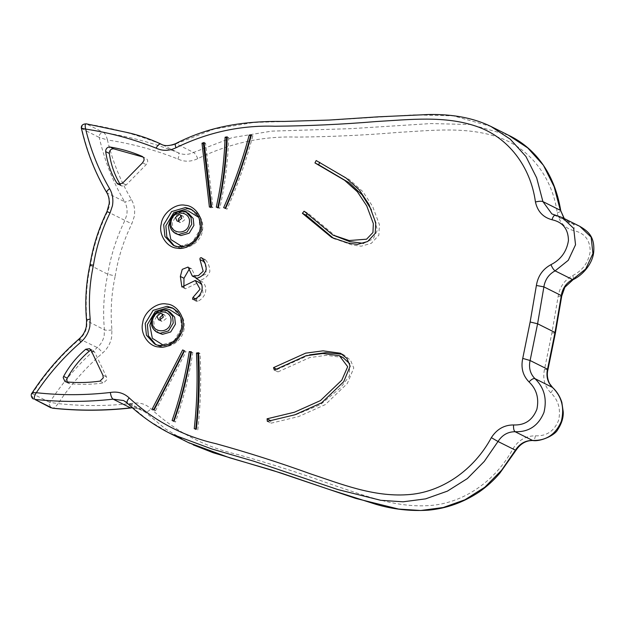 <?xml version="1.0" encoding="UTF-8"?>
<svg xmlns="http://www.w3.org/2000/svg" width="625" height="625" viewBox="0 0 625 625"><rect width="100%" height="100%" fill="white"/><g stroke="black" fill="none" stroke-linecap="round" stroke-linejoin="round"><path stroke-width="0.47" stroke-dasharray="3.12 2.34" d="M217.844 207.43L217.742 207.891L219.836 208.242L222.289 196.156C225.93 176.695 228.07 157.164 228.719 137.57L227.266 136.844M217.742 207.891L216.289 207.172M173.562 421.141L172.102 420.461M173.547 421.18L175.477 422.078C182.023 403.25 187.117 384.109 190.766 364.641L192.836 352.508L191.383 351.781M67.18 381.969L69.719 383.672C80.953 384.789 92.258 384.539 103.633 382.93L106.938 379.625L106.453 376.891L94.844 352.453L93.188 350.5L91.055 350.234M120.273 184.57L121.789 186.109L126.195 184.953L146.172 164.625L147.641 162.148C147.875 160.281 147.227 158.953 145.695 158.156L143.109 157.07M181.445 215.914L183.117 216.195L184.734 219.758L180.906 222.766L178.742 221.32M177.766 234.625L173.008 229.539L172.266 222.562L176.977 214.766L185.258 212.359L188.406 213.32M162.961 314.688L164.625 314.977L166.25 318.539L162.414 321.547L160.258 320.102M159.281 333.406L154.516 328.32L153.781 321.344L158.484 313.547L166.773 311.141L169.922 312.102M89.914 265.148L107.766 274.227L115.219 276C118.117 257.867 123.648 240.477 131.797 223.844L134.195 216.695C135.289 210.438 134.352 204.703 131.383 199.508C120.57 181.117 112.586 161.266 107.414 139.961C131.805 143.641 155.289 149.992 177.859 159.016C184.32 162.031 190.953 161.906 197.766 158.641C230.094 143.047 263.195 135.867 297.078 137.102C330.656 136.789 364.281 135.234 397.969 132.422C431.297 130.508 466.078 126.32 497.727 137.055C529.766 147.555 552.523 177.586 557.219 212.867C559.352 222.344 564.867 228.258 573.773 230.617C584.648 233.031 590.125 240.008 590.211 251.547C588.367 262.594 582.547 270.586 572.742 275.523C564.555 279.969 559.688 286.906 558.164 296.344L551.914 332.875L544.516 369.266C542.523 378.633 544.617 386.477 550.797 392.797C558.367 400.047 560.984 409.18 558.641 420.18C554.297 431.086 546.539 436.305 535.375 435.828C526.023 435.812 518.609 440.039 513.117 448.523C495.578 481.117 463.172 503.625 428.898 505.586C394.891 507.828 363.188 494.984 332.07 484.656C300.945 473.391 269.398 463.328 237.438 454.469C204.375 446.805 175.555 431.578 150.953 408.773C145.656 403.922 139.383 402.117 132.133 403.352C107.336 406.203 82.656 406.281 58.078 403.586C70.789 384.609 85.648 367.734 102.664 352.969C107.391 348.773 110.375 343.555 111.625 337.312L111.953 329.898C110.266 311.977 111.352 294.016 115.219 276M309.609 354.867L277.148 369.445L277.992 371.891L274.367 370.078M277.992 371.891L309.758 357.539L326.555 355.312L343.023 357.547M349.664 363.68L349.43 376.039L340.562 387.75L320.281 404.742L295.852 414.695L270.703 420.617L270.992 423.203L267.359 421.391M277.148 369.445L276.453 369.094M270.992 423.203L298.578 416.578L325.305 404.602L347.344 383.516L353.773 368L350.547 360.242L344.164 355.07L342.328 354.289M205.117 263.562L206.383 273.828L196.922 278.219M195.945 277.891L191.719 268.859L189.578 268.57M201.781 284.586L202.969 292.875L196.539 299.305L196.188 301.031L197.797 301.273C206.945 297.156 209.086 284.383 199.734 280.32C204.555 279.172 207.922 276.258 209.844 271.57C209.852 267.117 208.414 263.219 205.547 259.875L201.914 258.062M205.547 259.875L203.922 259.695L203.445 260.5M199.734 280.32L196.109 278.508M197.797 301.273L194.164 299.461M196.539 299.305L195.195 298.633M183.891 287.438L185.5 288.805L198.883 282.305M333.562 238.375L352.125 244.977L361.18 246.195L371.312 243.32L378.844 235.195L379.414 224.625L372.602 206.336L362.875 191.68L349.766 179.898L316.18 160.539M336.523 236.859L307.727 213.008L304.094 211.195M307.727 213.008L307.031 213.875M371.352 209.742L377.438 230.008L373.203 238.859L363.57 243.352M81.477 128.492L99.266 137.461L99.242 135.844C99.977 133.438 101.5 132.359 103.805 132.602C105.313 133.867 106.516 136.32 107.414 139.961L99.266 137.461C104.5 160.508 112.945 181.922 124.586 201.703L107.164 193C95.539 173.211 87.102 151.797 81.844 128.766L81.82 127.148C82.562 124.742 84.078 123.656 86.383 123.898C112.141 127.883 136.961 134.602 160.852 144.039L178.266 152.734C154.383 143.297 129.562 136.586 103.805 132.602L86.383 123.898M551.914 332.875C554.984 333.227 556.016 333.094 555.008 332.477M131.383 199.508C128.453 201.422 126.188 202.148 124.586 201.703C126.867 205.703 127.586 210.109 126.75 214.922L124.906 220.422C116.5 237.594 110.789 255.523 107.766 274.227C103.812 292.805 102.695 311.344 104.43 329.828L104.172 335.539C103.219 340.336 100.922 344.352 97.281 347.578C78.977 363.477 63.117 381.727 49.695 402.328L58.078 403.586C55.898 406.781 53.953 408.289 52.242 408.109M31.953 393.188L32.281 393.625C45.688 373.008 61.547 354.758 79.859 338.883C83.5 335.656 85.797 331.641 86.758 326.836L87.008 321.133C85.281 302.641 86.391 284.109 90.344 265.531C93.367 246.828 99.078 228.891 107.484 211.719L109.328 206.227C110.164 201.406 109.445 197 107.164 193L106.789 192.672M225.148 208.266L223.664 207.625M225.109 208.352L227.047 209.188C237.594 185.336 246.195 160.859 252.844 135.75L251.391 135.023M252.844 135.75L250.656 135.75M227.047 209.188L225.594 208.461M195.742 429.07L196.336 429.219M197.789 429.945C200.633 404.344 201.383 378.844 200.047 353.445L198.594 352.719M195.703 429.391L194.25 428.672M200.047 353.445L197.906 353.75M175.477 422.078L174.023 421.352M192.836 352.508L190.719 352.312M153.734 409.602L155.477 410.812L154.023 410.086M155.477 410.812L186 351.602L184.547 350.875M186 351.602L184.109 350.664M228.719 137.57L226.562 137.938M219.836 208.242L218.383 207.523M210.75 206.797L210.852 207.781L212.992 207.375L205.555 143.219L204.102 142.492M205.555 143.219L204.258 143.648M212.992 207.375L211.539 206.648M210.852 207.781L209.398 207.063M175.594 233.539L170.828 228.453L170.094 221.477L174.797 213.68L183.086 211.273L186.227 212.234M191.938 209.711L197.805 213.742C202.008 218.516 203.562 224.156 202.461 230.672C200.711 243.586 184.625 252.016 175.125 246.117L172.945 245.031L178.25 246.648L192.211 242.594L200.141 229.453L198.906 217.703L190.875 209.133L193.055 210.219L201.078 218.789L202.32 230.547L194.391 243.68L180.43 247.734L174.055 245.531M184.188 246.328L195.359 241.492L201.289 230.68L198.664 217.344M173.453 308.492L174.57 309L182.594 317.57L183.836 329.32L175.906 342.461L161.945 346.516L155.57 344.312M166.117 345.086L177.055 340.102L182.805 329.461L180.406 316.461M181.656 328.234L180.414 316.484L172.391 307.914L179.312 312.523C183.523 317.297 185.078 322.938 183.977 329.453C182.227 342.367 166.141 350.797 156.641 344.898L154.461 343.812L159.766 345.422L173.727 341.375L181.656 328.234M157.102 332.32L152.344 327.227L151.602 320.258L156.312 312.461L164.594 310.055L167.742 311.016M79.266 338.797L97.281 347.578C98.797 348.508 100.594 350.305 102.664 352.969M107.008 211.484L131.797 223.844M106.453 376.891L102.82 375.078M33.445 399.07L31.664 395.156L32.281 393.625L49.695 402.328L49.086 403.859L50.867 407.773M111.953 329.898C108.594 330.445 106.086 330.422 104.43 329.828L86.586 320.68M170.719 433.75L148.125 420.258L127.578 403.336L145 412.031L165.484 428.93L188.234 442.492M579.742 226.297L573.062 223.945L555.641 215.242L551.867 213.922L569.289 222.617L564.078 218.469M508.328 135.141L470.664 124.531L430.953 123.562L351.234 128.641L271.672 131.141L232.164 137.617L193.578 152.445L176.156 143.75L214.219 129.055L253.859 122.469L333.664 119.945L413.547 114.867L453.305 115.836L490.906 126.438M91.219 350.641L94.844 352.453M69.719 383.672L66.094 381.859M100 381.117L103.633 382.93M182.219 211.203L174.984 214.938L169.914 221.555M163.828 309.961L156.539 313.68L151.422 320.336M126.195 184.953L122.562 183.141M142.547 162.812L146.172 164.625M119.945 184.617L120.469 184.883M573.773 230.617C574.516 227.18 574.281 224.953 573.062 223.945L569.289 222.617L564.266 218.57M160.852 144.039C165.812 146.359 170.922 146.266 176.156 143.75L175.547 143.68M197.766 158.641C196.414 155.492 195.023 153.43 193.578 152.445C188.336 154.961 183.234 155.055 178.266 152.734C179.414 153.719 179.281 155.812 177.859 159.016M132.164 407.625L141.047 409.242L145 412.031C146.555 412.414 148.539 411.328 150.953 408.773M127.336 403.164L123.625 400.547L141.047 409.242L132.312 407.766M557.219 212.867C560.266 211.906 561.297 211.047 560.32 210.297M572.742 275.523C573.789 278.547 573.719 279.891 572.531 279.562M558.164 296.344C561.242 296.469 562.289 296.211 561.312 295.578M544.516 369.266C547.508 369.828 548.516 369.812 547.531 369.227M550.797 392.797C552.914 390.086 553.438 388.258 552.359 387.328M535.375 435.828C534.844 439.195 533.898 440.727 532.547 440.43M513.117 448.523L515.43 450.195M132.133 403.352C132.336 406.664 131.797 408.164 130.523 407.867M179.977 222.484L177.07 221.031M161.492 321.266L158.586 319.812M344.164 355.07L340.539 353.258M191.719 268.859L188.086 267.047M205.148 259.523L201.516 257.711M196.609 301.414L192.977 299.602M185.5 288.805L181.875 286.992M335.352 239.305L331.727 237.492M164.625 314.977L161.727 313.531M183.117 216.195L180.211 214.75M118.164 184.297L121.789 186.109M89.555 348.688L93.188 350.5M68.602 383.352L64.969 381.539M189.727 443.227L193.273 444.906"/><path stroke-width="0.94" d="M220.844 195.438C224.484 175.969 226.625 156.438 227.266 136.844L225.109 137.211C224.461 156.586 222.336 175.906 218.734 195.164L216.289 207.172L218.383 207.523L220.844 195.438M227.234 137.82L226.562 137.938C225.914 157.312 223.789 176.633 220.187 195.883L217.742 207.891M191.297 352.367L190.719 352.312L188.656 364.367C185.047 383.625 180.016 402.562 173.547 421.18M187.203 363.641C183.594 382.898 178.562 401.836 172.102 420.461L174.023 421.352C180.57 402.531 185.664 383.383 189.312 363.914L191.383 351.781L189.266 351.586L187.203 363.641M91.055 350.234L89.367 351.062C80.383 358.664 73.016 367.703 67.258 378.188L66.812 379.438L67.18 381.969M89.367 351.062L85.734 349.25L89.555 348.688L91.219 350.641L102.82 375.078L103.312 377.812L100 381.117C88.625 382.727 77.32 382.977 66.094 381.859L64.969 381.539L63.188 377.625L63.633 376.375L67.258 378.188M105.695 151.609L105.727 150.312C106.398 148.016 107.836 146.922 110.047 147.016C121.148 148.812 131.82 151.922 142.062 156.344C143.594 157.141 144.242 158.469 144.008 160.336L142.547 162.812L122.562 183.141L118.164 184.297L116.836 183.07L120.469 184.883C114.688 175.359 110.977 164.875 109.32 153.422L105.695 151.609C107.344 163.062 111.062 173.547 116.836 183.07M143.109 157.07L113.672 148.828C111.469 148.734 110.031 149.828 109.352 152.125L109.32 153.422M178.742 221.32L178.352 218.922L181.445 215.914M175.453 217.477L177.07 221.031L178 221.312L181.836 218.305L180.211 214.75L179.281 214.469L175.453 217.477M186.227 212.234L188.406 213.32L193.172 218.406L193.906 225.383L189.203 233.18L180.914 235.586L175.594 233.539L178.734 234.492L187.023 232.094L191.727 224.297L190.992 217.32L186.227 212.234C178.57 209.656 173.141 212.695 169.945 221.352C169.273 222.992 169.258 229.836 175.594 233.539M160.258 320.102L159.867 317.703L162.961 314.688M156.961 316.258L158.586 319.812L159.516 320.094L163.344 317.086L161.727 313.531L160.797 313.242L156.961 316.258M167.742 311.016L169.922 312.102L174.68 317.188L175.422 324.164L170.711 331.961L162.43 334.359L157.102 332.32L160.25 333.273L168.539 330.875L173.242 323.078L172.508 316.102L167.742 311.016C160.078 308.438 154.656 311.477 151.461 320.133C150.781 321.773 150.773 328.617 157.102 332.32M490.922 126.445L510.211 139.141L525.945 156.516L536.656 177.844L542.906 201.594L551.867 213.922L562.359 217.617L573.688 228.383L575.531 244.781L568.273 260.305L555.109 270.867L572.531 279.562L585.664 269.039L592.93 253.578L591.133 237.125L579.742 226.297C586.898 230.633 594.805 235.461 593.75 251.516C592.844 263.43 583.008 275.008 573.148 279.633L564.844 287.273L561.742 295.977L555.438 332.859L547.969 369.578C547.469 371.125 546.242 376.961 549.648 383.711L552.602 387.492L534.945 378.625C544.188 387.578 547.195 398.82 543.984 412.344C538.453 425.703 528.828 432.172 515.125 431.734L532.547 440.43C546.172 440.883 555.773 434.461 561.367 421.164C564.656 407.633 561.648 396.352 552.359 387.328C547.906 382.828 546.203 377.195 547.273 370.43L547.531 369.227L530.109 360.523L537.594 323.773L555.008 332.477L561.312 295.578L543.898 286.875L537.594 323.773L530.141 322L536.391 285.469C537.914 276.031 542.773 269.094 550.969 264.648C560.828 259.664 566.656 251.641 568.445 240.562C568.297 229.07 562.812 222.133 552 219.742C543.094 217.383 537.57 211.469 535.445 202C530.648 166.492 508.016 136.812 476.086 126.227C444.516 115.445 409.625 119.617 376.211 121.539C342.453 124.359 308.734 125.922 275.055 126.234C240.773 125.125 207.75 132.297 175.992 147.766C169.18 151.031 162.539 151.156 156.086 148.141C133.516 139.117 110.031 132.766 85.641 129.086C90.805 150.391 98.797 170.242 109.609 188.633C112.578 193.828 113.516 199.562 112.422 205.82L110.023 212.969C101.875 229.602 96.344 246.992 93.445 265.125C89.578 283.141 88.492 301.102 90.18 319.023L89.844 326.438C88.602 332.68 85.617 337.898 80.891 342.094C63.875 356.859 49.008 373.734 36.305 392.711C60.875 395.406 85.562 395.328 110.359 392.477C117.609 391.242 123.883 393.047 129.18 397.898C154.266 420.969 183.172 436.227 215.898 443.664C247.766 452.492 279.219 462.531 310.273 473.773C341.32 484.07 372.922 496.906 406.984 494.727C441.336 492.875 473.977 470.055 491.344 437.648C496.836 429.164 504.25 424.937 513.594 424.953C524.836 425.414 532.602 420.164 536.898 409.203C539.18 398.211 536.555 389.117 529.023 381.922C522.844 375.609 520.75 367.758 522.742 358.391L530.141 322M204.102 142.492L202 143.203L209.398 207.063L211.539 206.648L204.102 142.492M154.023 410.086L184.547 350.875L182.656 349.938L152.281 408.875L154.023 410.086M196.336 429.219C199.18 403.617 199.93 378.117 198.594 352.719L196.453 353.023C197.773 378.141 197.039 403.352 194.25 428.672L196.336 429.219M249.211 135.023C242.609 159.844 234.094 184.047 223.664 207.625L225.594 208.461C236.148 184.609 244.742 160.133 251.391 135.023L249.211 135.023L250.656 135.75C244.062 160.57 235.547 184.766 225.109 208.352M302.398 213.313L331.727 237.492L348.492 243.164L357.555 244.383L367.68 241.508L375.211 233.383L375.781 222.812L368.977 204.523L359.25 189.867L346.141 178.086L316.18 160.539L314.953 162.938L344.617 180.297L357.367 191.758L366.75 205.906L373.344 223.594L372.945 232.523L366.578 239.195L349.141 240.531L332.898 235.047L304.094 211.195L302.398 213.313L306.031 215.125L333.562 238.375M201.914 258.062C200.422 257.344 199.781 257.859 200 259.617L203.18 271.242L198.422 275.586L192.32 276.078L188.086 267.047L182.242 269.359L180.344 276.453L181.875 286.992L195.258 280.492L200.062 289.18L192.914 297.492L192.562 299.219L194.164 299.461C203.312 295.344 205.461 282.57 196.109 278.508C200.922 277.359 204.289 274.445 206.211 269.758C206.219 265.305 204.789 261.406 201.914 258.062L201.516 257.711M274.367 370.078L306.133 355.727L322.93 353.5L339.398 355.734L347.688 366.703L341.797 380.164L320.438 400.594L294.406 412.234L267.07 418.805L267.359 421.391L294.945 414.766L321.672 402.789L343.711 381.703L350.141 366.195L346.914 358.43L340.539 353.258L323.055 350.836L305.641 353.148L273.523 367.633L274.367 370.078M85.734 349.25C76.758 356.852 69.383 365.891 63.633 376.375M339.398 355.734L343.023 357.547L349.664 363.68M270.711 420.703L267.07 418.805M276.453 369.094L273.523 367.633M342.328 354.289L325.953 352.656L309.609 354.867M203.445 260.5L203.625 261.43L200 259.617M203.625 261.43L205.117 263.562M196.922 278.219L192.32 276.078M189.578 268.57L183.969 278.266L180.344 276.453M195.195 298.633L192.914 297.492M183.969 278.266L183.891 287.438M195.258 280.492L198.883 282.305L201.781 284.586M307.031 213.875L306.031 215.125M319.812 162.352L318.586 164.75L314.953 162.938M318.586 164.75L349.125 182.766L362.039 194.781L371.352 209.742M363.57 243.352L349.648 241.602L332.898 235.047M555.438 332.852L555.008 332.477L547.531 369.227L547.969 369.578M32.281 393.625C31.461 392.93 32.797 392.625 36.305 392.711C34.25 395.969 33.758 398.195 34.828 399.414L52.242 408.109C78.234 410.859 104.328 410.781 130.523 407.867L113.102 399.164C86.906 402.086 60.812 402.164 34.828 399.414L50.867 407.773M81.844 128.766C81 128.211 82.266 128.32 85.641 129.086C84.859 125.508 85.109 123.781 86.383 123.898L86.188 123.828C80.109 124.063 81.414 128.703 81.461 128.492L81.461 128.492C86.711 151.492 95.148 172.883 106.789 192.672C108.656 195.82 109.453 199.492 109.188 203.68L107.008 211.484C98.633 228.602 92.93 246.492 89.914 265.148C85.969 283.688 84.859 302.203 86.586 320.68L86.328 326.453C85.336 331.391 82.977 335.508 79.266 338.797C61.062 354.586 45.281 372.711 31.938 393.18C31.039 393.617 30.578 397.312 33.445 399.07M93.445 265.125C90.367 264.773 89.336 264.906 90.344 265.531M251.203 135.742L250.656 135.75M198.648 353.641L197.906 353.75C199.219 378.859 198.492 404.078 195.703 429.391M197.906 353.75L196.453 353.023M190.719 352.312L189.266 351.586M184.547 350.875L184.109 350.664L153.734 409.602L152.281 408.875M153.734 409.602L154.133 409.883M184.109 350.664L182.656 349.938M226.562 137.938L225.109 137.211M204.258 143.648L203.453 143.93L202 143.203M203.453 143.93L210.75 206.797M189.242 223.703C192.094 211.227 172.969 208.734 171.125 221.344C168.273 233.82 187.398 236.305 189.242 223.703M161.195 224.117C162.289 213.391 175.492 203.023 185.203 205.273C195.266 205.602 204.055 218.828 201.172 229.32C200.078 240.047 186.883 250.414 177.172 248.164C167.102 247.836 158.32 234.609 161.195 224.117M190.875 209.133L185.57 207.516L171.609 211.57L163.68 224.703L164.922 236.461L172.945 245.031C175.758 247.055 180.391 247.219 186.844 245.523C193.961 242.375 198.344 236.984 200 229.328C201.055 223.016 199.672 217.555 195.844 212.961L190.875 209.133M174.055 245.531L166.844 236.937L165.859 225.797L173.789 212.656L187.75 208.602L191.938 209.711M169.914 221.555L168.344 226.383L170.828 239.516L181.508 246.211L184.188 246.328M155.57 344.312L148.359 335.719L147.375 324.578L155.297 311.438L169.266 307.383L173.453 308.492M151.422 320.336L149.852 325.164L152.336 338.297L163.023 344.992L166.117 345.086M142.711 322.898C143.805 312.164 157 301.805 166.711 304.047C176.781 304.383 185.57 317.609 182.688 328.102C181.594 338.828 168.398 349.195 158.688 346.945C148.617 346.617 139.828 333.391 142.711 322.898M172.391 307.914L167.086 306.297L153.125 310.352L145.195 323.484L146.438 335.234L154.461 343.812C157.273 345.836 161.906 345.992 168.359 344.305C175.469 341.156 179.859 335.758 181.516 328.109C182.57 321.797 181.188 316.336 177.359 311.742L172.391 307.914M170.758 322.484C173.602 310.008 154.484 307.516 152.633 320.125C149.789 332.602 168.914 335.086 170.758 322.484M80.891 342.094C79.094 339.57 78.75 338.5 79.859 338.883M110.023 212.969L107.484 211.719M110.047 147.016L113.672 148.828M561.742 295.977L561.508 294.367C562.961 287.648 566.641 282.719 572.531 279.562L573.148 279.633M550.969 264.648C552.289 267.812 553.672 269.883 555.109 270.867C549.219 274.016 545.547 278.953 544.086 285.664L543.898 286.875L536.391 285.469M522.742 358.391L530.109 360.523L529.852 361.727C528.789 368.492 530.484 374.125 534.945 378.625C533.391 378.25 531.422 379.352 529.023 381.922M170.812 433.789L188.234 442.492L229.555 457.766L271.984 470.148L355.625 498.375L398.57 509.062L420.781 510.5L443.25 507.508L464.891 499.797L484.797 487.242L501.625 470.211L515.43 450.195L498.008 441.5L484.25 461.453L467.32 478.594L447.398 491.133L425.578 498.867L403.039 501.813L380.766 500.305L337.844 489.562L254.273 461.359L211.898 449L170.719 433.75C155.016 425.938 140.555 415.742 127.336 403.164L123.625 400.547L113.102 399.164C111.75 398.156 110.836 395.93 110.359 392.477M535.445 202C538.766 201.164 541.25 201.031 542.906 201.594L560.32 210.297L554.125 186.688L543.398 165.258L527.711 147.906L508.336 135.141L490.906 126.438C473.805 118.078 453.148 114.102 428.961 114.5L377.969 116.844L329.117 120.062L284.391 121.43C243.258 120.891 209.219 126.383 175.547 143.68C169.227 146.133 164.328 146.25 160.844 144.031C159.367 143.711 157.781 145.078 156.086 148.141M198.664 217.344L188.125 210.852L182.219 211.203M180.406 316.461L169.641 309.633L163.828 309.961M513.594 424.953C513.344 428.453 513.852 430.719 515.125 431.734C507.938 431.719 502.227 434.969 498.008 441.5L491.344 437.648M515.43 450.195C519.648 443.672 525.352 440.414 532.547 440.43L532.922 440.531C526.109 440.375 520.445 443.656 515.922 450.398L515.43 450.195M564.078 218.469L560.75 210.742C554.422 171.969 533.867 147.242 508.336 135.141M132.312 407.766L130.523 407.867L132.164 407.625M109.609 188.633C106.961 190.68 106.141 192.141 107.164 193M176.156 143.75C174.977 143.414 174.914 144.758 175.992 147.766M90.18 319.023C87.094 319.711 86.039 320.414 87.008 321.133M555.641 215.242C554.234 214.945 553.023 216.445 552 219.742M129.18 397.898C127.039 400.586 126.508 402.398 127.578 403.336M562.359 217.617L579.781 226.312M560.75 210.742L564.266 218.57M552.602 387.492C556.922 391.539 560 396.484 561.836 402.32L563.227 411.852C563.523 417.641 561.656 423.633 557.625 429.828C554.516 435.703 539.984 441.828 532.922 440.531M515.922 450.398L499.937 473.031C493.758 480.336 486.805 486.672 479.078 492.039C463.297 502.492 446.352 508.547 428.25 510.188C410.203 511.289 392.68 509.312 375.695 504.25L327.977 489.047L281.297 473.125L213.203 452.742L193.273 444.906M188.102 442.422L189.727 443.227M52.695 408.211C78.57 410.977 104.695 410.891 131.062 407.961M86.188 123.828L123.43 131.695C136.414 134.289 148.891 138.406 160.844 144.031M555.406 215.164L562.32 217.594"/></g></svg>
